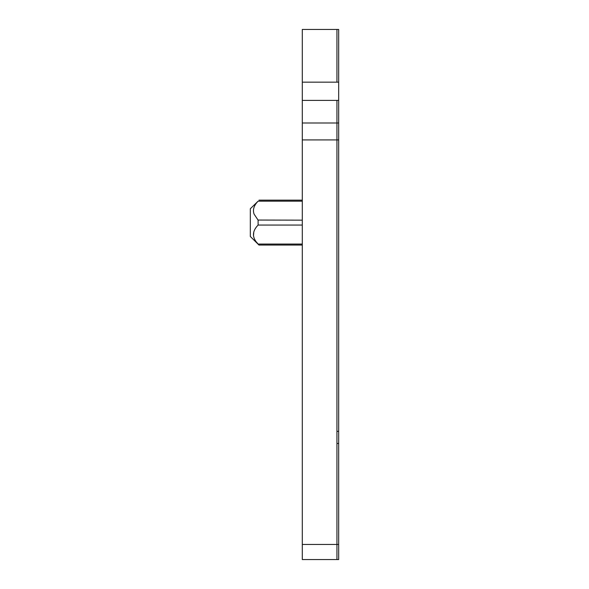 <?xml version="1.0" encoding="UTF-8"?>
<svg xmlns="http://www.w3.org/2000/svg" width="589" height="589" viewBox="0 0 589 589"><rect width="100%" height="100%" fill="white"/><g stroke="black" fill="none" stroke-linecap="round" stroke-linejoin="round"><path stroke-width="0.88" d="M338.675 29.45L302.297 29.45L302.297 139.917L336.945 139.917L336.945 443.48L338.675 443.48L338.675 29.45L336.945 29.45L336.945 82.165L338.675 82.165M302.297 245.061L258.983 245.061L250.325 236.469L250.325 208.749L258.107 201.173C253.866 205.495 252.534 209.831 254.102 214.168L258.107 220.161L258.107 225.057C251.923 231.389 251.923 237.713 258.107 244.045L258.946 245.009M253.785 231.926L253.498 235.924M256.694 242.359L258.063 243.993M302.297 139.917L302.297 559.55L338.675 559.55L338.675 443.48M302.297 122.998L338.675 122.998L336.945 122.998L336.945 100.402L338.675 100.402M258.011 220.05L302.297 220.161M336.945 431.354L338.675 431.354M302.297 201.173L258.107 201.173M302.297 244.045L258.107 244.045M302.297 225.057L258.107 225.057M302.297 100.402L336.945 100.402M336.945 122.998L336.945 139.917L338.675 139.917M302.297 544.435L336.945 544.435L336.945 559.55M336.945 443.48L336.945 544.435L338.675 544.435M302.297 82.165L336.945 82.165M302.297 200.157L258.983 200.157"/></g></svg>
